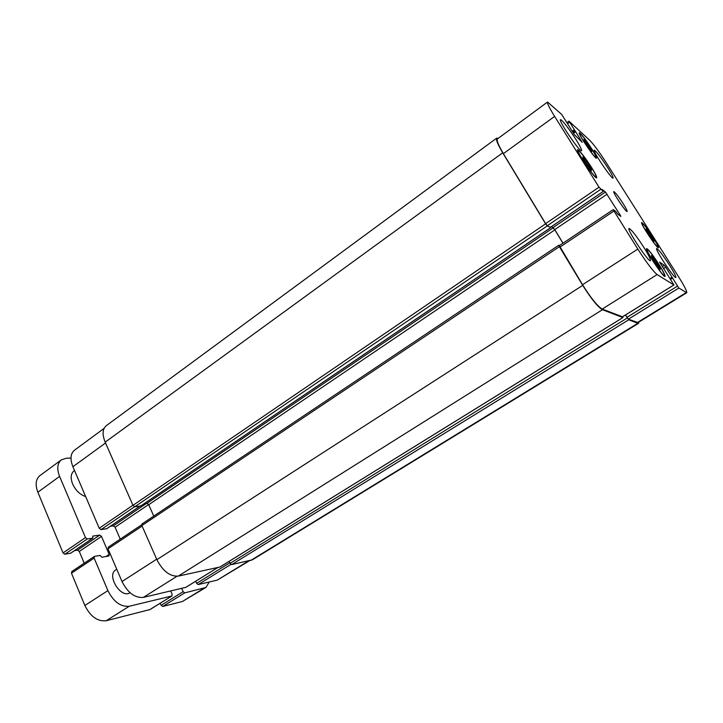 <?xml version="1.0" encoding="UTF-8"?>
<svg xmlns="http://www.w3.org/2000/svg" width="723" height="723" viewBox="0 0 723 723"><rect width="100%" height="100%" fill="white"/><g stroke="black" fill="none" stroke-linecap="round" stroke-linejoin="round"><path stroke-width="1.08" d="M85.666 496.584C80.027 494.659 75.689 490.492 72.652 484.076C70.321 478.002 70.773 473.601 74.008 470.863L74.523 470.528M130.041 592.706C121.093 599.159 106.154 575.291 115.752 569.896L116.755 569.245M160.199 603.235L161.102 605.305L162.684 606.48L182.368 601.518L205.865 587.474L184.717 592.887L183.136 591.685L181.699 588.432M72.002 571.468L71.469 573.203L84.853 605.467C90.438 616.583 97.569 621.672 106.254 620.723L149.878 609.588M74.469 550.637L77.533 550.158L79.286 551.459L84.22 563.226M170.709 590.998L172.164 594.306L171.821 595.996L129.281 606.245C120.732 607.058 113.601 601.852 107.899 590.619L94.135 558.075L94.632 556.349L100.117 555.427L101.862 557.243L108.983 555.969L109.173 554.387L101.491 536.421L99.738 535.092L92.734 536.123L92.779 538.165L87.275 538.96L85.477 537.605L59.593 476.412C56.71 468.829 57.289 463.316 61.328 459.873L39.892 475.644C35.743 479.168 35.066 484.69 37.867 492.209L63.046 552.914L64.844 554.234L70.655 553.194M61.328 459.873L66.109 458.274L70.99 458.057M209.281 581.988L205.865 587.474M623.217 203.741C626.073 208.323 627.374 210.908 627.13 211.505C626.299 212.815 612.254 191.848 613.782 191.577C615.228 192.246 618.373 196.304 623.217 203.741M587.709 143.922L591.604 150.077L591.839 151.631L584.22 140.759L584.03 139.268L587.709 143.922L586.678 144.654M591.604 150.077L590.962 150.529M586.922 161.907L591.224 168.757L591.486 170.619L583.036 158.626L582.837 156.846L586.922 161.907L585.648 162.792M591.224 168.757L590.42 169.309M655.101 259.982L659.466 266.904L660.216 269.444L652.137 257.975L651.441 255.517L655.101 259.982L653.881 260.759M659.466 266.904L658.581 267.465M649.444 233.041L653.384 239.259L654.026 241.374L646.696 230.926L646.1 228.875L649.444 233.041L648.441 233.683M653.384 239.259L652.679 239.711M658.933 264.537C652.869 255.192 648.947 250.158 647.166 249.417C645.07 249.733 663.271 277.289 664.446 275.562C664.78 274.677 662.946 270.998 658.933 264.537M659.132 264.681C663.416 271.568 665.377 275.49 665.024 276.43C663.768 278.283 644.347 248.884 646.597 248.549C648.486 249.336 652.67 254.713 659.132 264.681M591.233 167.14C584.636 157.018 580.289 151.478 578.192 150.511C576.068 150.953 594.902 178.807 596.068 176.936C596.421 176.177 594.812 172.905 591.233 167.14M591.504 167.365C595.318 173.52 597.035 176.999 596.656 177.813C595.427 179.819 575.318 150.104 577.596 149.634C579.837 150.664 584.473 156.575 591.504 167.365M591.613 148.757C585.594 139.548 581.663 134.46 579.819 133.502C578.057 133.818 595.092 158.97 595.996 157.379C596.267 156.737 594.803 153.863 591.613 148.757M591.848 148.974C595.264 154.424 596.818 157.497 596.529 158.174C595.571 159.873 577.388 133.041 579.277 132.707C581.238 133.728 585.431 139.15 591.848 148.974M652.941 237.316C647.356 228.748 643.777 224.085 642.205 223.335C640.451 223.561 656.963 248.405 657.885 246.923C658.138 246.191 656.493 242.982 652.941 237.316M653.131 237.46C656.918 243.506 658.68 246.923 658.409 247.709C657.433 249.299 639.81 222.783 641.681 222.548C643.362 223.353 647.184 228.323 653.131 237.46M643.85 247.393C648.685 255.183 650.881 259.62 650.438 260.705C648.947 262.919 626.362 228.884 629.028 228.441C631.324 229.39 636.267 235.707 643.85 247.393M669.561 265.269C674.062 272.463 676.15 276.538 675.833 277.496C674.667 279.322 654.478 248.757 656.683 248.513C658.563 249.372 662.855 254.957 669.561 265.269M607.772 167.745C611.622 173.882 613.384 177.334 613.086 178.093C612.074 179.919 592.227 150.511 594.27 150.203C596.339 151.288 600.84 157.135 607.772 167.745M576.077 139.684C580.126 146.2 581.961 149.887 581.554 150.727C580.28 152.933 558.02 120.235 560.461 119.729C561.247 118.708 569.959 129.878 576.077 139.684M569.082 121.247L582.214 142.332L574.279 134.532L561.699 114.433L547.546 102.033C546.977 103.055 549.335 107.835 554.622 116.394L599.024 187.194L603.253 191.423L602.205 189.471L605.467 192.047L620.162 215.029L620.858 216.439L617.704 214.107L615.842 211.496L613.366 209.625L613.963 211.026L637.831 249.083C646.615 262.738 653.041 271.233 657.117 274.577L673.926 284.97L659.593 262.078L664.301 265.278L665.72 267.176L678.843 288.034L686.742 292.734C687.139 291.423 684.32 285.937 678.273 276.267L606.335 162.829C599.358 152.038 593.836 144.537 589.769 140.352L569.082 121.247M195.671 581.256L196.611 583.353L198.192 584.573L217.271 580.117L249.426 560.777M108.495 547.085L108.016 548.811L122.006 581.527C127.79 592.824 134.912 598.111 143.389 597.388L185.775 587.356M110.339 526.272L113.33 525.874L115.084 527.221L120.244 539.15M104.049 428.432L74.451 450.221C70.474 453.619 69.959 459.123 72.896 466.733L99.214 528.242L101.012 529.607L106.679 528.721M550.357 227.356L547.311 225.721L545.63 223.624L503.389 153.656C498.373 145.178 496.385 140.271 497.406 138.933L547.546 102.033M563 243.19L554.767 229.589L551.504 226.615M622.485 316.791L602.205 309.073C597.523 306.263 590.962 298.147 582.53 284.726L559.385 245.703M686.742 292.734L637.984 322.621L628.386 319.168L625.494 314.975M638.789 322.124L638.536 323.317L637.84 323.289L628.703 319.783L625.44 315.002M622.693 316.71L622.883 317.56L602.431 309.715C597.74 306.904 591.179 298.78 582.738 285.35L559.385 246.679L558.798 245.205L559.503 245.531M562.946 243.226L554.848 229.86L553.222 227.817L551.324 226.742M550.42 227.356L547.275 225.928L545.594 223.832L502.711 152.797C497.704 144.329 495.707 139.422 496.737 138.084L498.228 138.337M229.164 561.355L230.077 563.344L231.658 564.609L252.381 559.828L638.536 323.317M142.304 523.841L141.88 525.558L156.882 559.665C162.856 571.143 169.977 576.629 178.256 576.114L219.982 566.995M496.737 138.084L106.254 425.702C102.458 428.992 102.097 434.469 105.169 442.151L132.978 505.341L134.776 506.76L140.741 505.983M144.275 503.624L146.968 503.325L148.712 504.726L153.764 516.086M59.593 476.412L37.867 492.209M85.477 537.605L63.046 552.914M87.275 538.96L64.844 554.234M92.779 538.165L70.438 553.339M99.738 535.092L77.533 550.158M101.491 536.421L79.286 551.459M109.173 554.387L105.892 556.556M94.135 558.075L71.469 573.203M107.899 590.619L84.853 605.467M129.281 606.245L106.254 620.723M171.821 595.996L149.544 609.796M183.136 591.685L161.102 605.305M184.717 592.887L162.684 606.48M204.031 588.233L182.368 601.518M567.709 123.615L569.516 122.304M572.209 131.243L574.243 129.797M572.752 132.11L574.848 130.61M573.484 133.267L575.716 131.667M572.941 132.408L575.11 130.854M503.389 153.656L554.622 116.394M545.63 223.624L599.024 187.194M547.311 225.721L600.668 189.39M550.284 227.402L603.253 191.423M553.131 227.546L605.467 192.047M554.767 229.589L607.067 194.18M619.512 215.463L620.162 215.029M559.846 247.158L613.963 211.026M582.53 284.726L637.831 249.083M602.205 309.073L657.117 274.577M622.386 316.855L673.872 284.952M662.214 266.597L664.301 265.278M663.47 268.594L665.72 267.176M670.013 278.472L672.056 277.198M670.23 278.825L672.11 277.65L670.221 278.807M670.564 279.349L672.408 278.201M626.949 317.352L677.433 286.154M628.386 319.168L678.843 288.034M637.279 322.594L686.208 292.598M105.54 442.991L72.896 466.733M132.933 505.232L99.214 528.242M134.568 506.76L101.012 529.607M139.837 506.199L106.462 528.865M146.489 503.38L113.33 525.874M148.613 504.527L115.084 527.221M142.097 526.055L108.016 548.811M156.674 559.186L122.006 581.527M176.963 576.285L143.389 597.388M217.605 567.636L185.45 587.555M229.833 562.819L196.611 583.353M230.917 564.392L198.192 584.573M248.477 560.985L217.271 580.117M502.711 152.797L105.169 442.151M545.594 223.832L132.978 505.341M547.275 225.928L134.776 506.76M550.501 227.745L140.542 506.118M553.222 227.817L146.968 503.325M554.848 229.86L148.712 504.726M559.385 246.679L141.88 525.558M582.738 285.35L156.882 559.665M602.431 309.715L178.256 576.114M622.883 317.56L219.675 567.184M627.257 317.975L230.077 563.344M628.703 319.783L231.658 564.609M637.84 323.289L250.646 560.515M92.906 538.111L70.565 553.294M94.333 556.457L71.704 571.595M172.002 595.924L149.733 609.724M663.967 275.861L664.446 275.562M646.696 249.724L647.166 249.417M595.58 177.271L596.068 176.936M577.713 150.845L578.192 150.511M568.947 121.175L567.04 122.549M603.289 191.441L550.339 227.411M613.267 209.589L559.259 245.684M673.926 284.97L622.458 316.855M139.91 506.19L106.588 528.82M141.681 524.808L108.197 547.194M217.695 567.618L185.63 587.483M550.555 227.754L140.66 506.073M558.798 245.205L142.015 523.949M622.955 317.56L219.846 567.121"/></g></svg>
